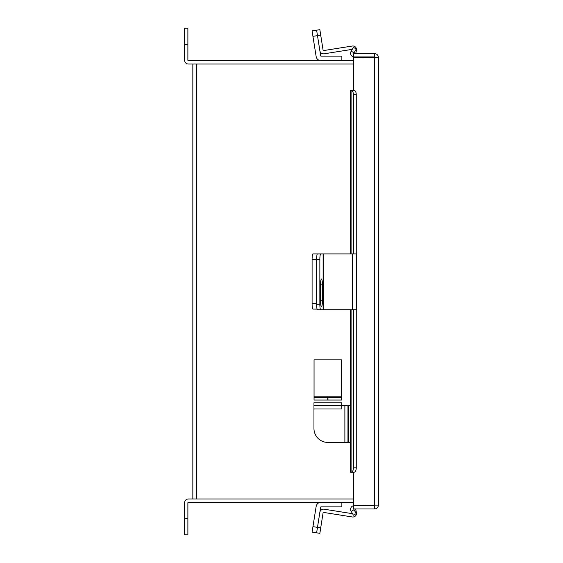 <?xml version="1.0" encoding="UTF-8"?>
<svg xmlns="http://www.w3.org/2000/svg" width="563" height="563" viewBox="0 0 563 563"><rect width="100%" height="100%" fill="white"/><g stroke="black" fill="none" stroke-linecap="round" stroke-linejoin="round"><path stroke-width="0.84" d="M353.599 64.027L192.842 64.027L192.842 498.973L353.599 498.973M354.289 90.369L353.599 90.347L353.599 57.229L378.413 57.496L378.413 505.095L353.599 505.356L353.599 472.237L354.289 472.216M378.413 505.095C378.181 507.446 376.893 508.734 374.543 508.966L353.599 508.966L353.599 505.665L374.543 505.665L375.113 505.095M378.413 57.496C378.181 55.139 376.893 53.851 374.543 53.619L353.599 53.619L353.599 56.919L374.543 56.919L375.113 57.496M374.543 508.966L374.543 505.665M374.543 53.619L374.543 56.919M353.599 56.856A3.695 3.695 0 0 1 351.087 51.374L353.402 47.362L356.259 49.009L353.944 53.028A0.394 0.394 0 0 0 354.289 53.619M351.199 472.237A4.413 2.21 -90 0 0 353.402 467.825L356.259 467.825A4.413 2.21 90 0 1 354.05 472.237L350.587 472.237L350.587 309.756M350.587 253.906L350.587 90.347L354.05 90.347A4.413 2.21 90 0 1 356.259 94.76L353.402 94.76A4.413 2.21 -90 0 0 351.199 90.347M353.402 467.825L353.402 309.756M353.402 253.906L353.402 94.76M356.259 467.825L356.259 309.756M356.259 253.906L356.259 94.76M354.289 508.966A0.394 0.394 0 0 0 353.944 509.557L356.259 513.576L353.402 515.222L351.087 511.211A3.695 3.695 0 0 1 353.599 505.729M341.868 502.273L341.868 506.862L321.072 506.862A0.394 0.394 0 0 0 320.678 507.2L316.617 532.823L312.085 532.105L316.139 506.482A4.99 4.99 0 0 1 321.072 502.273M317.075 309.094L312.944 309.094A5.517 0.866 -90 0 1 312.085 303.577L312.085 259.423A5.517 0.866 -90 0 1 312.944 253.906L317.483 253.906A5.517 0.866 90 0 0 316.617 259.423A5.517 0.866 -90 0 1 317.483 253.906L323.106 253.906L323.106 309.756L352.29 309.756L352.29 253.906L323.106 253.906M312.085 303.577L316.617 303.577L316.617 259.423L312.085 259.423M352.522 513.695L324.07 509.191A3.667 3.667 0 0 0 319.875 512.239L317.483 527.369L320.706 527.883L323.106 512.745A0.394 0.394 0 0 1 323.563 512.414L352.29 516.968A3.667 3.667 0 0 0 356.435 512.527L355.612 508.966M320.706 527.883L319.847 533.33L316.617 532.823L317.483 527.369L312.944 526.651M316.617 532.823L319.847 533.33M323.106 309.756L317.483 309.756A5.517 0.866 -90 0 1 316.617 304.238L316.617 259.423L319.847 259.423A5.517 0.866 90 0 1 320.706 253.906M322.388 284.878A5.848 0.915 90 0 0 321.473 279.023A5.848 0.915 90 0 0 320.558 284.878L320.558 300.769A5.848 0.915 90 0 0 321.473 306.624A5.848 0.915 90 0 0 322.388 300.769L322.388 284.878L320.558 284.878M316.617 304.238L319.847 304.238L319.847 259.423M319.847 304.238A5.517 0.866 90 0 0 320.706 309.756M352.29 253.906L356.534 253.906L356.534 309.756L352.29 309.756M352.255 49.347L324.07 53.809A3.667 3.667 0 0 1 319.875 50.761L320.678 55.8A0.394 0.394 0 0 0 321.072 56.138L341.868 56.138L341.868 60.727M319.875 50.761L317.483 35.631L312.944 36.349L316.139 56.518A4.99 4.99 0 0 0 321.065 60.727M312.944 36.349L312.085 30.895L316.617 30.177L312.085 30.895M320.706 35.117L317.483 35.631L316.617 30.177L319.847 29.67L323.106 50.255A0.394 0.394 0 0 0 323.563 50.586L352.29 46.032A3.667 3.667 0 0 1 356.435 50.473L355.71 53.619M319.847 29.67L316.617 30.177M353.599 60.727L188.457 60.727A0.577 0.577 0 0 1 187.887 60.157L187.887 44.709L184.587 44.709L184.587 60.157A3.871 3.871 0 0 0 188.457 64.027L196.719 64.027L196.719 498.973L188.457 498.973A3.871 3.871 0 0 0 184.587 502.843L184.587 518.291L187.887 518.291L187.887 502.843A0.577 0.577 0 0 1 188.457 502.273L353.599 502.273M187.887 518.291L187.887 534.85L184.587 534.85L184.587 518.291M184.587 44.709L184.587 28.15L187.887 28.15L187.887 44.709M350.587 442.419L327.87 442.419A13.906 13.906 0 0 1 313.957 428.513L313.957 408.998L341.776 408.998L341.776 405.466L350.587 405.466M347.962 442.419L347.962 405.466M313.957 405.466L313.957 402.812L341.776 402.812L341.776 405.466L313.957 405.466L313.957 408.998M341.642 400.054L327.955 400.054L327.955 397.408L341.642 397.408L341.642 400.054L341.642 359.877L314.048 359.877L314.048 397.408L327.736 397.408L327.736 400.054L314.048 400.054L314.048 397.408M374.543 57.229L374.543 505.356M354.05 52.831L351.199 51.184M351.087 472.237L351.087 309.756M351.087 253.906L351.087 90.347M351.199 511.401L354.05 509.754M323.563 309.756L323.563 253.906M320.558 300.769L322.388 300.769M344.873 442.419L344.873 405.466M348.398 442.419L348.398 405.466M341.642 396.831L314.048 396.831"/></g></svg>
